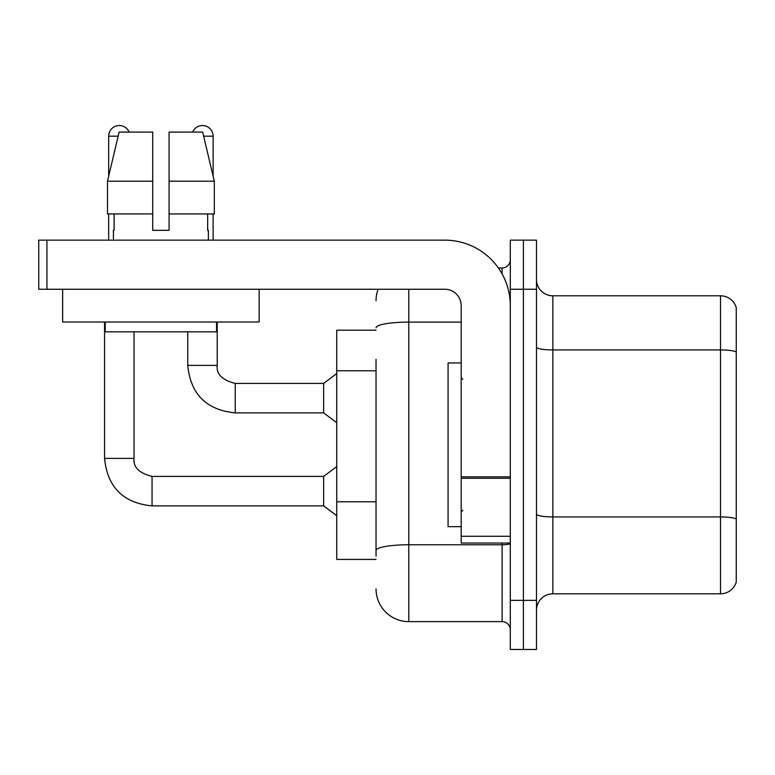 <?xml version="1.0" encoding="UTF-8"?>
<svg xmlns="http://www.w3.org/2000/svg" width="775" height="775" viewBox="0 0 775 775"><rect width="100%" height="100%" fill="white"/><g stroke="black" fill="none" stroke-linecap="round" stroke-linejoin="round"><path stroke-width="1.16" d="M376.04 330.198L336.747 330.198L336.747 559.414L376.04 559.414M536.494 610.177A16.372 16.372 0 0 1 552.866 593.805L720.527 593.805L720.527 295.808L552.866 295.808A16.372 16.372 0 0 1 536.494 279.436A16.372 16.372 0 0 0 552.866 295.808L552.866 593.805M523.396 600.354L523.396 649.469L536.494 649.469L536.494 600.354L523.396 600.354L523.396 649.469L510.299 649.469L510.299 600.354L523.396 600.354L523.396 289.259L523.396 600.354M510.299 600.354L510.299 240.143L523.396 240.143L523.396 289.259L523.396 240.143L536.494 240.143L536.494 600.354M736.25 307.597A16.372 16.372 0 0 0 720.527 295.808A16.372 16.372 0 0 1 736.25 307.597L736.25 582.015A16.372 16.372 0 0 1 720.527 593.805M376.04 556.14L376.04 359.319M408.783 289.259L408.783 621.637L502.113 621.637L502.113 543.042M498.393 267.976L502.113 267.976A8.186 8.186 0 0 0 510.299 259.79M510.299 629.823A8.186 8.186 0 0 0 502.113 621.637M376.04 300.719A32.744 32.744 0 0 1 378.113 289.259M408.783 621.637A32.744 32.744 0 0 1 376.04 588.893M461.183 362.942L448.086 362.942L448.086 526.671L461.183 526.671M510.299 543.042L461.183 543.042L461.183 476.838L510.299 476.838M510.299 305.631A65.497 65.497 0 0 0 444.802 240.143L46.936 240.143L46.936 289.259L444.802 289.259A16.372 16.372 0 0 1 461.183 305.631L461.183 476.838M46.936 289.259L38.75 289.259L38.75 240.143L46.936 240.143M259.131 322.003L62.659 322.003L62.659 289.259L259.131 289.259L259.131 322.003M169.086 230.32L152.704 230.32L169.086 230.32L152.704 230.32L169.086 230.32L169.086 132.079L202.672 132.079L214.307 181.195L214.307 213.948L169.086 213.948M192.655 132.079A10.647 10.647 0 0 1 213.125 136.167L213.125 176.216L214.307 181.195L169.086 181.195M152.704 181.195L152.704 213.948L107.483 213.948L107.483 181.195L119.117 132.079L152.704 132.079L152.704 181.195L107.483 181.195L108.665 176.216L108.665 136.167L118.149 136.167M113.412 230.32L114.119 230.32L113.412 230.32L113.412 240.143M208.378 230.32L207.661 230.32L208.378 230.32L208.378 240.143M207.661 213.948L207.661 230.32M152.704 213.948L152.704 230.32M114.119 230.32L114.119 213.948M105.226 322.003L105.226 331.836L216.564 331.836L216.564 322.003M214.307 213.948L214.307 181.195L202.672 132.079M119.117 132.079L107.483 181.195M108.665 136.167A10.647 10.647 0 0 1 129.134 132.079M104.567 322.003L104.567 458.393L134.046 458.393C133.048 467.131 139.054 473.137 152.055 476.402L323.64 476.402L323.64 505.881L152.055 505.881L152.055 476.431M134.046 458.393C133.048 467.131 139.054 473.137 152.055 476.402C139.054 473.137 133.048 467.131 134.046 458.393C133.048 467.131 139.054 473.137 152.055 476.402C139.054 473.137 133.048 467.131 134.046 458.393C133.048 467.131 139.054 473.137 152.055 476.402C139.054 473.137 133.048 467.131 134.046 458.393C133.048 467.131 139.054 473.137 152.055 476.402C139.054 473.137 133.048 467.131 134.046 458.393C133.048 467.131 139.054 473.137 152.055 476.402C139.054 473.137 133.048 467.131 134.046 458.393C133.048 467.131 139.054 473.137 152.055 476.402C139.054 473.137 133.048 467.131 134.046 458.393L134.046 331.836M108.665 213.948L108.665 240.143M187.744 331.836L187.744 365.393C190.592 394.204 206.421 410.033 235.232 412.881C206.421 410.033 190.592 394.204 187.744 365.393C190.592 394.204 206.421 410.033 235.232 412.881C206.421 410.033 190.592 394.204 187.744 365.393C190.592 394.204 206.421 410.033 235.232 412.881C206.421 410.033 190.592 394.204 187.744 365.393C190.592 394.204 206.421 410.033 235.232 412.881C206.421 410.033 190.592 394.204 187.744 365.393C190.592 394.204 206.421 410.033 235.232 412.881C206.421 410.033 190.592 394.204 187.744 365.393C190.592 394.204 206.421 410.033 235.232 412.881C206.421 410.033 190.592 394.204 187.744 365.393L217.223 365.393C216.225 374.131 222.231 380.137 235.232 383.402L323.64 383.402L323.64 412.881L235.232 412.881L235.232 383.431M213.125 213.948L213.125 240.143M376.04 370.779L336.747 370.779M376.04 501.774L336.747 501.774M736.25 351.976A16.372 2.838 180 0 0 720.527 349.932L552.866 349.932A16.372 2.838 -0 0 1 536.494 347.084M736.25 518.988A16.372 2.838 180 0 0 720.527 516.935L552.866 516.935A16.372 2.838 0 0 1 536.494 514.096M536.494 289.259L510.299 289.259M510.299 543.352A8.186 1.424 0 0 1 502.113 544.767L408.783 544.767A32.744 5.687 180 0 0 376.04 550.453M376.04 327.786A32.744 5.687 180 0 1 408.783 322.1L461.183 322.1M502.113 273.924L502.113 267.976M510.299 478.262L461.183 478.262M461.183 536.281L510.299 536.281M217.223 322.003L217.223 365.393C216.225 374.131 222.231 380.137 235.232 383.402C222.231 380.137 216.225 374.131 217.223 365.393C216.225 374.131 222.231 380.137 235.232 383.402C222.231 380.137 216.225 374.131 217.223 365.393C216.225 374.131 222.231 380.137 235.232 383.402C222.231 380.137 216.225 374.131 217.223 365.393C216.225 374.131 222.231 380.137 235.232 383.402C222.231 380.137 216.225 374.131 217.223 365.393C216.225 374.131 222.231 380.137 235.232 383.402C222.231 380.137 216.225 374.131 217.223 365.393L217.194 365.393M203.641 136.167L213.125 136.167M104.567 458.393C107.415 487.204 123.244 503.033 152.055 505.881C123.244 503.033 107.415 487.204 104.567 458.393C107.415 487.204 123.244 503.033 152.055 505.881C123.244 503.033 107.415 487.204 104.567 458.393C107.415 487.204 123.244 503.033 152.055 505.881C123.244 503.033 107.415 487.204 104.567 458.393C107.415 487.204 123.244 503.033 152.055 505.881C123.244 503.033 107.415 487.204 104.567 458.393C107.415 487.204 123.244 503.033 152.055 505.881C123.244 503.033 107.415 487.204 104.567 458.393C107.415 487.204 123.244 503.033 152.055 505.881C123.244 503.033 107.415 487.204 104.567 458.393C107.415 487.204 123.244 503.033 152.055 505.881M462.82 379.314L461.183 377.677M462.82 510.299L461.183 511.936M323.64 505.881L336.747 515.704M323.64 476.402L336.747 466.579M323.64 412.881L336.747 422.704M217.223 365.393C216.225 374.131 222.231 380.137 235.232 383.402M323.64 383.402L336.747 373.579"/></g></svg>
